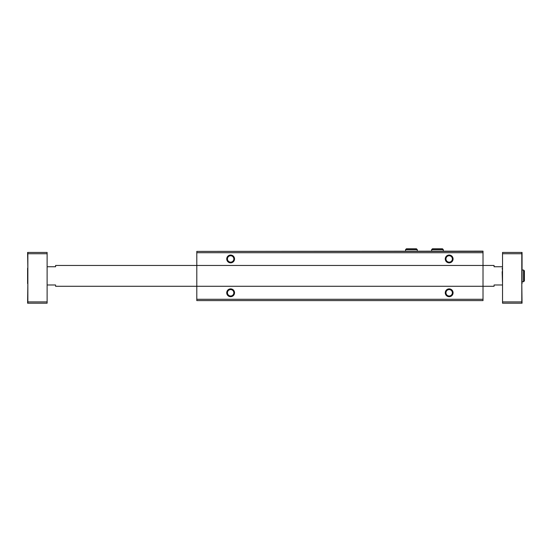 <?xml version="1.0" encoding="UTF-8"?>
<svg xmlns="http://www.w3.org/2000/svg" width="552" height="552" viewBox="0 0 552 552"><rect width="100%" height="100%" fill="white"/><g stroke="black" fill="none" stroke-linecap="round" stroke-linejoin="round"><path stroke-width="0.83" d="M483.014 251.401L196.802 251.401L483.014 251.139L483.014 300.598L196.802 300.598L196.802 299.294L483.014 299.294M196.802 251.401L196.802 265.457L494.074 265.457L494.074 266.761L502.534 266.761M226.734 258.95A3.905 3.905 0 0 0 232.592 262.331A3.905 3.905 0 0 0 232.592 255.569A3.905 3.905 0 0 0 226.734 258.95M445.264 258.95A3.905 3.905 0 0 0 451.122 262.331A3.905 3.905 0 0 0 451.122 255.569A3.905 3.905 0 0 0 445.264 258.95M47.12 266.761L55.586 266.761L55.586 265.457L196.802 265.457L196.802 286.281L494.074 286.281L494.074 284.984L502.534 284.984M226.734 292.788A3.905 3.905 0 0 0 232.592 296.169A3.905 3.905 0 0 0 232.592 289.407A3.905 3.905 0 0 0 226.734 292.788M445.264 292.788A3.905 3.905 0 0 0 451.122 296.169A3.905 3.905 0 0 0 451.122 289.407A3.905 3.905 0 0 0 445.264 292.788M47.12 284.984L55.586 284.984L55.586 286.281L196.802 286.281L196.802 299.294M445.968 292.788A3.202 3.202 0 0 0 450.77 295.561A3.202 3.202 0 0 0 450.77 290.021A3.202 3.202 0 0 0 445.968 292.788M445.968 258.95A3.202 3.202 0 0 0 450.77 261.724A3.202 3.202 0 0 0 450.77 256.176A3.202 3.202 0 0 0 445.968 258.95M227.445 292.788A3.202 3.202 0 0 0 232.24 295.561A3.202 3.202 0 0 0 232.24 290.021A3.202 3.202 0 0 0 227.445 292.788M227.445 258.95A3.202 3.202 0 0 0 232.24 261.724A3.202 3.202 0 0 0 232.24 256.176A3.202 3.202 0 0 0 227.445 258.95M522.054 283.597L522.054 252.443L502.534 252.443L502.534 303.2L522.054 303.2L521.799 283.597M47.12 253.741L47.12 301.903L27.862 301.903L27.862 253.741L47.12 253.741L47.12 252.443L27.6 252.443L27.862 268.141M27.862 283.597L27.6 303.2L47.12 303.2L47.12 301.903M27.6 283.597L27.6 268.141M27.862 252.443L27.862 253.741M27.862 301.903L27.862 303.2M502.534 301.903L521.799 301.903L521.799 253.741L502.534 253.741M521.799 252.443L521.799 253.741M521.799 301.903L521.799 303.2M502.168 268.355L502.534 270.232L502.168 268.355M502.472 282.258L502.168 272.115L502.534 270.232M196.802 252.706L483.014 252.706M522.054 281.727L523.551 281.727L523.551 270.011L524.4 270.859L523.551 270.011L522.054 270.011M431.602 249.642L443.311 249.642L442.469 248.8L432.444 248.8L431.602 249.642L431.602 251.139M405.568 249.642L417.284 249.642L416.436 248.8L406.417 248.8L405.568 249.642L405.568 251.139M523.551 281.727L524.4 280.878L523.551 280.036L524.4 280.878L524.4 270.859L523.551 271.708M524.4 280.878L524.4 270.859M443.311 251.139L443.311 249.642M437.501 248.8L442.469 248.8L441.621 249.642M433.292 249.642L432.444 248.8L437.412 248.8M417.284 251.139L417.284 249.642M411.468 248.8L416.436 248.8L415.594 249.642M407.259 249.642L406.417 248.8L411.385 248.8"/></g></svg>
